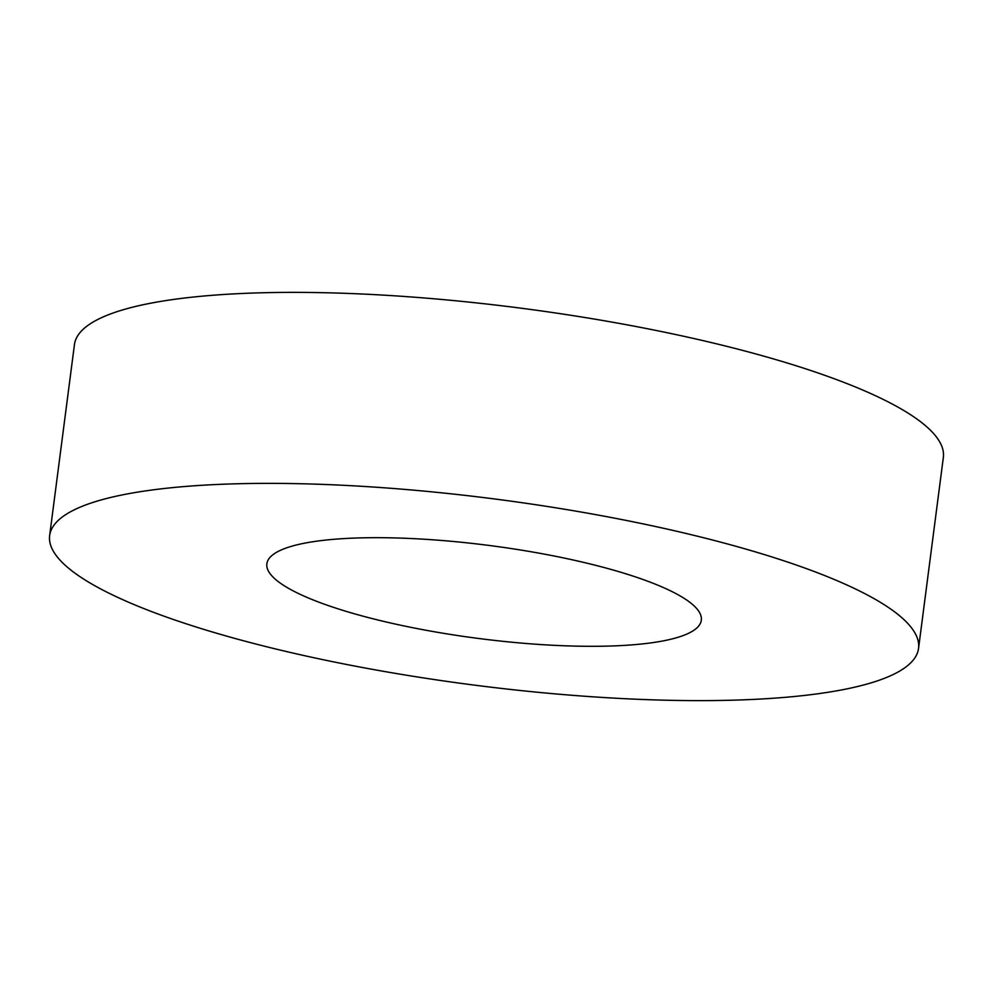 <?xml version="1.0" encoding="UTF-8"?>
<svg xmlns="http://www.w3.org/2000/svg" width="993" height="993" viewBox="0 0 993 993"><rect width="100%" height="100%" fill="white"/><g stroke="black" fill="none" stroke-linecap="round" stroke-linejoin="round"><path stroke-width="1.49" d="M918.55 648.417L943.35 457.425A438.099 93.603 -172.6 0 0 669.94 333.313A438.099 93.603 -172.6 0 0 74.45 344.583L49.65 535.575A438.099 93.603 -172.6 0 0 323.06 659.687A438.099 93.603 -172.6 0 0 918.55 648.417A438.099 93.603 -172.6 0 0 645.14 524.304A438.099 93.603 -172.6 0 0 49.65 535.575M564.62 558.153A219.043 46.808 -172.6 0 0 266.869 563.776A219.043 46.808 -172.6 0 0 403.58 625.838A219.043 46.808 -172.6 0 0 701.319 620.203A219.043 46.808 -172.6 0 0 564.62 558.153"/></g></svg>
